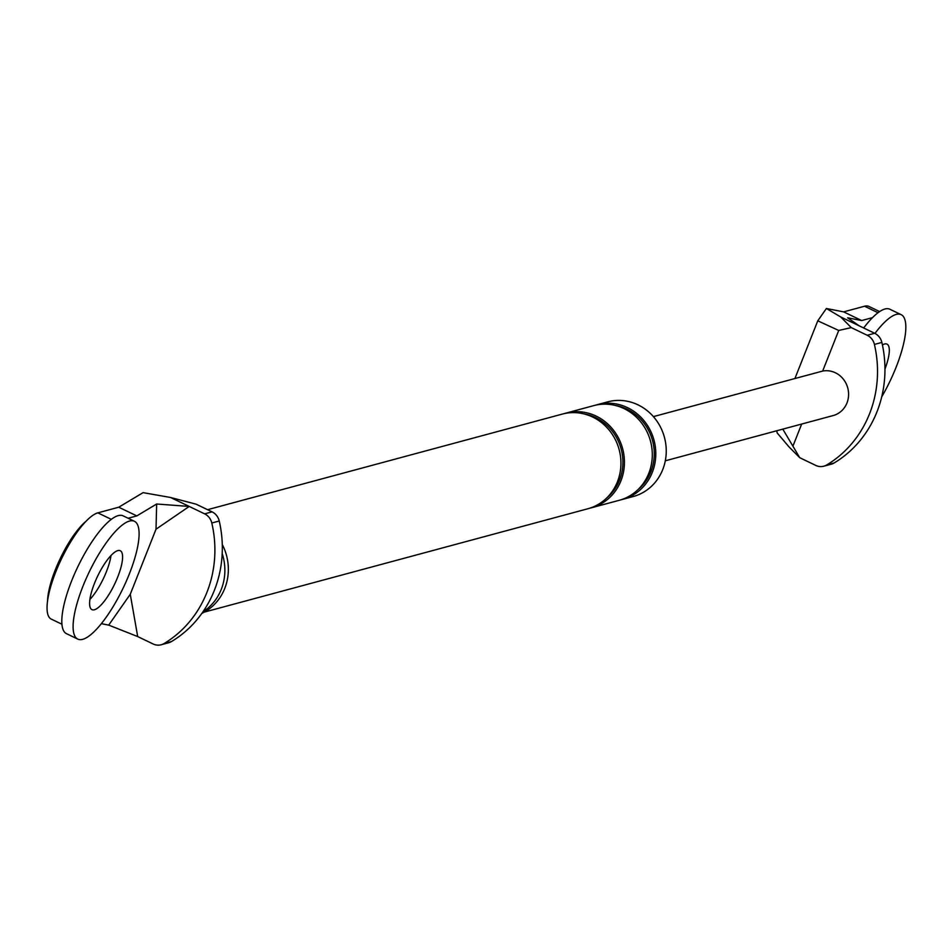 <?xml version="1.0" encoding="UTF-8"?>
<svg xmlns="http://www.w3.org/2000/svg" width="951" height="951" viewBox="0 0 951 951"><rect width="100%" height="100%" fill="white"/><g stroke="black" fill="none" stroke-linecap="round" stroke-linejoin="round"><path stroke-width="1.43" d="M85.875 521.386A52.293 15.026 115.7 0 0 55.348 569.744A52.293 15.026 115.7 0 0 47.55 601.139M77.78 639.108L66.499 633.675A65.369 18.782 -64.3 0 1 71.575 581.025A65.369 18.782 -64.3 0 1 116.331 516.298A65.369 18.782 -64.3 0 1 123.131 515.846L134.412 521.279A65.369 18.782 -64.3 0 1 127.339 578.79A65.369 18.782 -64.3 0 1 84.58 638.656A65.369 18.782 -64.3 0 1 77.78 639.108A65.369 18.782 -64.3 0 1 82.868 586.446A65.369 18.782 -64.3 0 1 127.624 521.719A65.369 18.782 -64.3 0 1 134.412 521.279M111.005 555.527A32.679 9.391 -64.3 0 1 89.905 599.427A32.679 9.391 -64.3 0 0 106.429 571.634A32.679 9.391 -64.3 0 0 111.005 555.527M94.482 583.32A32.679 9.391 -64.3 0 1 116.854 550.95A32.679 9.391 -64.3 0 1 120.254 550.736A32.679 9.391 -64.3 0 1 116.711 579.492A32.679 9.391 -64.3 0 1 95.338 609.425A32.679 9.391 -64.3 0 1 91.938 609.65A32.679 9.391 -64.3 0 1 94.482 583.32M863.674 327.988A65.369 18.782 -64.3 0 1 883.051 309.681A65.369 18.782 -64.3 0 1 889.839 309.23L901.132 314.65A65.369 18.782 -64.3 0 1 881.696 396.924M874.956 333.421A65.369 18.782 -64.3 0 1 894.332 315.102A65.369 18.782 -64.3 0 1 901.132 314.65M882.409 344.94A32.679 9.391 -64.3 0 1 883.574 344.333A32.679 9.391 -64.3 0 1 886.974 344.107A32.679 9.391 -64.3 0 1 884.953 369.083M201.862 613.371A50.332 46.801 -105.1 0 0 224.757 588.419A50.332 46.801 -105.1 0 0 222.284 544.519M170.586 497.492L189.213 506.443L156.653 504.006L136.801 515.906L118.744 507.216L143.09 492.642L170.586 497.492L196.084 504.173L212.061 511.852A13.076 12.161 74.9 0 1 219.229 520.993L211.8 523.002A13.076 12.161 -105.1 0 0 204.62 513.849L189.213 506.443L156.012 529.208L130.263 594.268L108.711 625.104L137.693 636.564L130.263 594.268M137.693 636.564L153.111 643.97A13.076 12.161 -105.1 0 0 161.194 644.766A13.076 12.161 -105.1 0 0 164.071 643.542A111.933 104.075 -105.1 0 0 211.8 523.002M164.071 643.542L171.513 641.533A111.933 104.075 -105.1 0 0 219.229 520.993M171.513 641.533A13.076 12.161 74.9 0 1 168.624 642.757L161.194 644.766M101.365 623.666L108.711 625.104M61.958 624.236L51.271 619.113A58.831 16.904 -64.3 0 1 58.546 565.239A58.831 16.904 -64.3 0 1 97.834 512.862L118.744 507.216M136.801 515.906L128.1 518.247M156.653 504.006L156.012 529.208M595.481 405.185A49.024 45.577 74.9 0 1 597.216 404.686L607.677 401.869A49.024 45.577 74.9 0 1 654.585 418.024A49.024 45.577 74.9 0 1 662.752 469.544A49.024 45.577 74.9 0 1 633.188 496.541L622.727 499.358A49.024 45.577 74.9 0 1 620.979 499.786M564.121 413.649A49.024 45.577 74.9 0 1 565.857 413.138A49.024 45.577 74.9 0 1 612.765 429.293A49.024 45.577 74.9 0 1 620.932 480.814A49.024 45.577 74.9 0 1 591.367 507.81A49.024 45.577 74.9 0 1 589.608 508.238M207.568 509.688L562.362 414.077A49.024 45.577 74.9 0 1 609.27 430.232A49.024 45.577 74.9 0 1 617.449 481.753A49.024 45.577 74.9 0 1 587.884 508.749L204.299 612.111M597.216 404.686A49.024 45.577 74.9 0 1 644.124 420.841A49.024 45.577 74.9 0 1 652.303 472.362A49.024 45.577 74.9 0 1 622.727 499.358M565.857 413.138L593.733 405.625A49.024 45.577 74.9 0 1 640.641 421.78A49.024 45.577 74.9 0 1 648.808 473.301A49.024 45.577 74.9 0 1 619.244 500.297L591.367 507.81M202.991 611.755A50.332 46.801 -105.1 0 0 221.274 589.358A50.332 46.801 -105.1 0 0 222.201 553.577M878.023 312.713L864.542 306.234L843.632 311.869L826.395 308.504L817.777 320.808L838.723 330.461L822.651 371.068L653.396 416.621M864.542 306.234A58.831 16.904 -64.3 0 1 868.952 306.448L879.627 311.571M881.862 342.431L874.421 344.428A13.076 12.161 -105.1 0 0 867.253 335.287L874.682 333.278A13.076 12.161 74.9 0 1 881.862 342.431A111.933 104.075 74.9 0 1 834.134 462.971A13.076 12.161 74.9 0 1 831.257 464.195L823.816 466.192A13.076 12.161 -105.1 0 1 815.732 465.396L799.755 457.716L789.14 447.041L777.133 432.907L776.801 430.755M874.682 333.278L840.648 316.921L851.276 327.608L838.723 330.461M782.804 429.139L799.755 457.716M826.395 308.504L840.648 316.921M874.421 344.428A111.933 104.075 74.9 0 1 826.704 464.968L834.134 462.971M665.308 460.807L833.159 415.563A22.883 21.267 -105.1 0 0 846.961 402.974A22.883 21.267 -105.1 0 0 843.62 379.52A22.883 21.267 -105.1 0 0 822.651 371.068M823.816 466.192A13.076 12.161 -105.1 0 0 826.704 464.968M867.253 335.287L851.276 327.608M859.276 325.872L847.626 317.8L861.689 320.546L843.632 311.869M872.471 317.646L861.689 320.546M111.315 519.341L97.834 512.862M204.62 513.849L212.061 511.852M583.712 413.84A47.395 44.067 74.9 0 1 619.517 480.136A47.395 44.067 74.9 0 1 606.453 498.217M615.083 405.388A47.395 44.067 74.9 0 1 650.888 471.684A47.395 44.067 74.9 0 1 637.812 489.765M801.669 424.051L793.122 445.65M794.941 378.474L817.777 320.808"/></g></svg>
